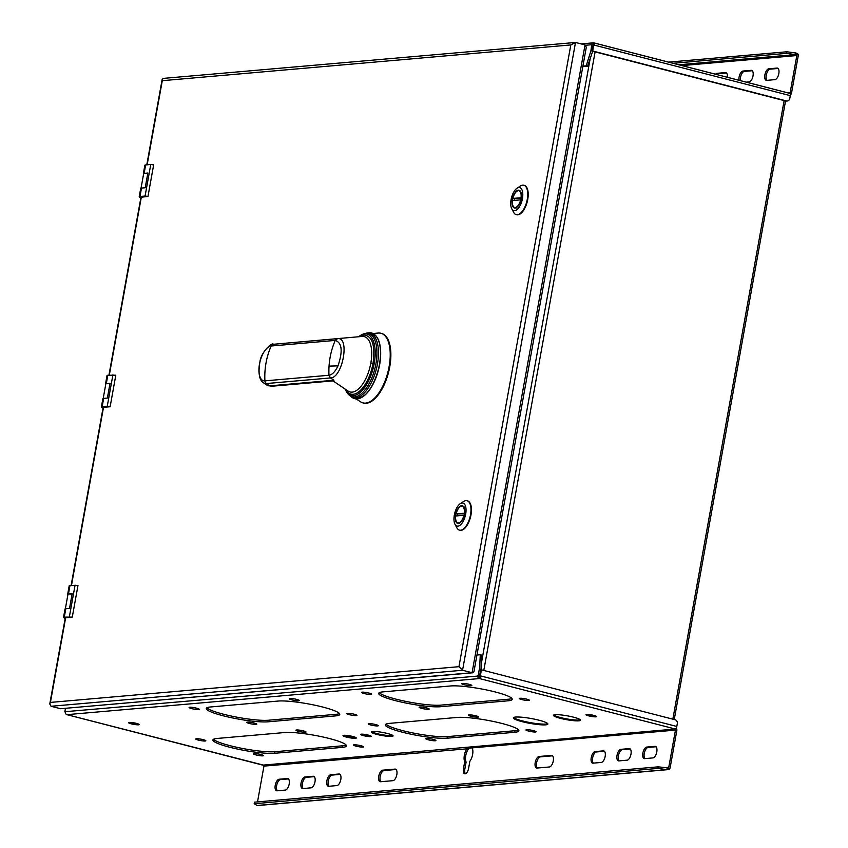 <?xml version="1.0" encoding="UTF-8"?>
<svg xmlns="http://www.w3.org/2000/svg" width="848" height="848" viewBox="0 0 848 848"><rect width="100%" height="100%" fill="white"/><g stroke="black" fill="none" stroke-linecap="round" stroke-linejoin="round"><path stroke-width="1.27" d="M67.914 594.586A6.265 0.89 10.2 0 1 67.681 594.268L69.186 585.862A6.265 0.89 10.2 0 1 69.971 585.576L77.963 585.523L72.292 617.068L64.289 617.121A6.265 0.89 -169.8 0 0 63.515 617.408A6.265 0.89 -169.8 0 0 65.19 618.34M140.948 197.277L147.976 196.429L145.082 196.047L150.764 164.491L153.647 164.883L147.976 196.429M105.756 384.261A6.265 0.89 10.2 0 1 105.523 383.953L107.028 375.537A6.265 0.89 -169.8 0 1 107.813 375.261L115.805 375.198L110.134 406.754L103.509 407.326L71.465 585.449M65.264 617.906L72.292 617.068M459.701 530.17A15.179 6.964 -75.6 0 0 459.934 530.233A15.179 6.964 -75.6 0 0 461.058 530.318A15.179 6.964 -75.6 0 0 470.746 516.082A15.179 6.964 -75.6 0 0 467.502 500.839A15.179 6.964 -75.6 0 0 467.269 500.786M516.464 214.692A15.179 6.964 -75.6 0 0 516.697 214.756A15.179 6.964 -75.6 0 0 517.821 214.841A15.179 6.964 -75.6 0 0 527.509 200.616A15.179 6.964 -75.6 0 0 524.265 185.362A15.179 6.964 -75.6 0 0 524.032 185.309M363.283 402.991A35.955 16.494 -75.6 0 0 363.601 403.076A35.955 16.494 -75.6 0 0 366.272 403.288A35.955 16.494 -75.6 0 0 389.211 369.558A35.955 16.494 -75.6 0 0 381.547 333.434A35.955 16.494 -75.6 0 0 381.218 333.359M460.263 503.701L463.591 501.518A15.179 6.964 104.4 0 1 465.912 500.627A15.179 6.964 104.4 0 1 467.036 500.712A15.179 6.964 104.4 0 1 470.28 515.966A15.179 6.964 104.4 0 1 460.591 530.201A15.179 6.964 104.4 0 1 459.468 530.117A15.179 6.964 104.4 0 1 456.828 527.742L454.973 524.223A11.872 5.448 104.4 0 1 454.729 513.22A11.872 5.448 104.4 0 1 460.263 503.701A11.872 5.448 104.4 0 1 462.086 503.012A11.872 5.448 104.4 0 1 465.679 514.079A11.872 5.448 104.4 0 1 457.92 526.142A11.872 5.448 104.4 0 1 454.973 524.223M458.397 523.513A9.18 4.208 -75.6 0 0 464.248 514.916A9.18 4.208 -75.6 0 0 462.287 505.694A9.18 4.208 -75.6 0 0 461.609 505.641A9.18 4.208 -75.6 0 0 455.758 514.238A9.18 4.208 -75.6 0 0 457.708 523.46A9.18 4.208 -75.6 0 0 458.397 523.513M457.401 515.838A9.18 4.208 104.4 0 1 457.708 514.301M464.534 513.231L456.097 513.888L464.46 513.793M463.909 515.266A8.639 3.964 104.4 0 1 457.846 522.94A8.639 3.964 104.4 0 1 455.715 515.987L464.153 515.33M456.097 513.888A8.639 3.964 104.4 0 1 462.16 506.214A8.639 3.964 104.4 0 1 464.291 513.167M517.026 188.224L520.354 186.041A15.179 6.964 104.4 0 1 522.675 185.15A15.179 6.964 104.4 0 1 523.799 185.235A15.179 6.964 104.4 0 1 527.043 200.488A15.179 6.964 104.4 0 1 517.354 214.724A15.179 6.964 104.4 0 1 516.231 214.639A15.179 6.964 104.4 0 1 513.591 212.265L511.736 208.746A11.872 5.448 104.4 0 1 511.492 197.743A11.872 5.448 104.4 0 1 517.026 188.224A11.872 5.448 104.4 0 1 518.849 187.535A11.872 5.448 104.4 0 1 522.442 198.602A11.872 5.448 104.4 0 1 514.683 210.664A11.872 5.448 104.4 0 1 511.736 208.746M515.16 208.036A9.18 4.208 -75.6 0 0 521.011 199.439A9.18 4.208 -75.6 0 0 519.05 190.217A9.18 4.208 -75.6 0 0 518.372 190.164A9.18 4.208 -75.6 0 0 512.521 198.771A9.18 4.208 -75.6 0 0 514.482 207.983A9.18 4.208 -75.6 0 0 515.16 208.036M514.164 200.361A9.18 4.208 104.4 0 1 514.471 198.824M521.297 197.754L512.86 198.411L521.223 198.315M520.672 199.789A8.639 3.964 104.4 0 1 514.609 207.463A8.639 3.964 104.4 0 1 512.478 200.51L520.916 199.852M512.86 198.411A8.639 3.964 104.4 0 1 518.923 190.736A8.639 3.964 104.4 0 1 521.054 197.69M378.176 333.063A35.955 16.494 104.4 0 1 378.197 333.052A35.955 16.494 104.4 0 1 380.9 333.264A35.955 16.494 104.4 0 1 388.564 369.399A35.955 16.494 104.4 0 1 365.615 403.118A35.955 16.494 104.4 0 1 362.955 402.906A35.955 16.494 104.4 0 1 360.495 401.793L356.298 398.952M378.197 333.052A35.955 16.494 104.4 0 1 378.229 333.052L373.162 333.508M359.149 336.72A30.464 13.971 104.4 0 1 363.803 334.949C372.336 335.925 375.41 345.39 373.035 363.347L374.222 363.453A31.673 14.522 104.4 0 1 346.779 392.274L347.638 393.43A32.637 14.967 -75.6 0 0 375.918 363.728A32.637 14.967 -75.6 0 0 362.902 334.165L367.332 332.957A33.305 15.275 104.4 0 1 377.445 364.015A33.305 15.275 104.4 0 1 350.924 396.62L352.418 397.638A33.92 15.561 -75.6 0 0 379.438 364.417A33.92 15.561 -75.6 0 0 369.124 332.798C378.886 333.974 382.406 344.542 379.692 364.513C373.332 389.783 364.248 400.828 352.418 397.638M337.981 365.859C335.267 371.615 332.268 374.752 328.982 375.261L264.894 380.869A70.161 61.544 85 0 1 266.028 362.923L266.028 362.923A70.161 61.544 85 0 1 271.159 346.016A17.893 8.204 -75.6 0 0 259.467 364.184A17.893 8.204 -75.6 0 0 264.894 380.869A3.233 2.841 85 0 0 266.357 383.55A20.151 9.243 104.4 0 1 263.484 382.808C259.212 380.158 258.046 373.035 259.986 361.46C260.993 352.492 272.07 341.882 273.406 344.288A20.151 9.243 104.4 0 1 273.427 344.288L273.406 344.288A3.233 2.841 85 0 0 271.159 346.016L335.257 340.408L337.515 338.681L341.49 338.32L277.402 343.928A3.233 2.841 85 0 0 277.402 343.928L337.515 338.681C350.171 336.37 342.666 378.07 330.455 377.943L266.357 383.55L269.855 385.84L333.953 380.233L330.455 377.943L328.982 375.261A70.161 61.544 -95 0 1 329.056 366.113L329.056 366.113A70.161 61.544 -95 0 1 332.172 348.772L332.172 348.772A70.161 61.544 -95 0 1 335.257 340.408C342.051 342.73 342.963 351.22 337.981 365.859L329.056 366.113M332.405 380.158L333.953 380.233M63.515 617.408L65.031 608.991A6.265 0.89 -169.8 0 1 65.805 608.716L69.525 608.387L72.165 593.664L68.762 593.96A6.371 0.901 -169.8 0 0 67.978 594.247L65.328 608.97M67.681 594.268A6.265 0.89 10.2 0 1 68.455 593.992L68.762 593.96A6.371 0.901 -169.8 0 1 72.08 594.13M69.398 616.676L75.08 585.131M51.06 706.278L462.563 670.259L472.071 672.708L60.568 708.727L51.06 706.278L49.778 703.967L50.414 702.42L458.948 666.676L570.81 44.933L162.286 80.687L147.149 164.809M162.286 80.687L162.159 79.415L163.272 78.398L575.516 42.464L462.563 670.259L458.948 666.676M585.035 44.912L472.071 672.708L472.824 672.782L473.937 671.764L586.307 47.223L585.035 44.912L575.516 42.464L570.81 44.933M143.598 173.946A6.265 0.89 10.2 0 1 143.365 173.639L144.87 165.222A6.265 0.89 10.2 0 1 145.655 164.947L150.764 164.491M145.082 196.047L139.973 196.492A6.265 0.89 -169.8 0 0 139.199 196.768A6.265 0.89 -169.8 0 0 140.874 197.711M143.365 173.639A6.265 0.89 10.2 0 1 144.139 173.352L147.849 173.034L145.209 187.747L141.489 188.076A6.265 0.89 -169.8 0 0 140.715 188.362L139.199 196.768M147.775 173.501A6.371 0.901 -169.8 0 0 144.446 173.331A6.371 0.901 -169.8 0 0 143.662 173.617L141.012 188.33M60.568 708.727L472.824 672.782M112.922 374.816L107.24 406.362L110.134 406.754M107.24 406.362L102.131 406.807A6.265 0.89 10.2 0 0 101.357 407.082L102.873 398.677A6.265 0.89 -169.8 0 1 103.647 398.39L107.367 398.072L110.007 383.349L106.604 383.646A6.371 0.901 -169.8 0 0 105.82 383.932L103.17 398.655M103.032 408.026A6.265 0.89 10.2 0 1 101.357 407.082M109.922 383.815A6.371 0.901 -169.8 0 0 106.604 383.646L106.297 383.678A6.265 0.89 10.2 0 0 105.523 383.953M479.396 675.337L478.389 676.693M479.152 675.941A0.859 0.753 85 0 0 479.735 676.98L479.459 678.559A2.48 2.173 -95 0 1 477.753 675.591L479.565 675.909L480.636 669.92L479.565 675.909L65.275 711.684A2.48 2.173 85 0 0 66.971 714.652A2.48 1.134 104.4 0 1 66.791 714.641A2.48 1.134 104.4 0 1 66.515 714.472M518.552 729.916A33.464 4.749 10.2 0 1 515.033 730.711L447.394 736.626A33.464 4.749 10.2 0 1 412.647 732.905A33.464 4.749 10.2 0 1 385.999 724.15M339.444 713.528A33.464 4.749 10.2 0 1 335.925 714.323L268.286 720.238A33.464 4.749 10.2 0 1 233.529 716.518A33.464 4.749 10.2 0 1 206.88 707.762M346.111 745.01A33.464 4.749 10.2 0 1 342.581 745.795L274.943 751.72A33.464 4.749 10.2 0 1 240.196 748A33.464 4.749 10.2 0 1 213.548 739.244M511.895 698.434A33.464 4.749 10.2 0 1 508.365 699.229L440.727 705.144A33.464 4.749 10.2 0 1 405.98 701.423A33.464 4.749 10.2 0 1 379.332 692.678M476.958 655.016L480.265 654.72L479.597 669.528L480.986 669.888L479.247 669.56L478.166 675.549M480.986 669.888L481.653 655.08L480.265 654.72M479.735 676.98L481.081 676.036A2.48 1.134 104.4 0 1 479.459 678.559L66.971 714.652L263.357 765.087A0.859 0.753 -95 0 1 263.951 766.115L257.516 801.901M676.799 726.46L480.339 675.845L481.41 669.846L675.093 719.751A3.233 2.841 -95 0 1 677.308 723.62L676.799 726.46A2.48 1.134 -75.6 0 1 675.178 728.983L674.86 729.068A0.859 0.753 85 0 1 675.453 730.107L668.754 767.334A0.859 0.753 85 0 1 668.277 767.959L658.207 766.836L254.464 802.166L254.177 803.745L257.262 805.494M481.41 669.846L480.636 669.92M480.339 675.845L479.565 675.909L480.307 676.1M217.067 738.46A33.464 4.749 -169.8 0 0 212.933 739.954A33.464 4.749 -169.8 0 0 237.196 749.007A33.464 4.749 -169.8 0 0 274.657 753.289L342.295 747.374A33.464 4.749 -169.8 0 0 346.44 745.88A33.464 4.749 -169.8 0 0 322.176 736.827A33.464 4.749 -169.8 0 0 284.705 732.534L217.067 738.46M210.41 706.978A33.464 4.749 -169.8 0 0 206.276 708.472A33.464 4.749 -169.8 0 0 230.529 717.525A33.464 4.749 -169.8 0 0 268 721.818L335.638 715.892A33.464 4.749 -169.8 0 0 339.772 714.408A33.464 4.749 -169.8 0 0 315.52 705.345A33.464 4.749 -169.8 0 0 278.049 701.063L210.41 706.978M389.518 723.365A33.464 4.749 -169.8 0 0 385.384 724.86A33.464 4.749 -169.8 0 0 409.637 733.912A33.464 4.749 -169.8 0 0 447.108 738.205L514.747 732.28A33.464 4.749 -169.8 0 0 518.881 730.785A33.464 4.749 -169.8 0 0 494.628 721.733A33.464 4.749 -169.8 0 0 457.157 717.44L389.518 723.365M382.861 691.883A33.464 4.749 -169.8 0 0 378.717 693.378A33.464 4.749 -169.8 0 0 402.98 702.43A33.464 4.749 -169.8 0 0 440.451 706.723L508.079 700.808A33.464 4.749 -169.8 0 0 512.224 699.314A33.464 4.749 -169.8 0 0 487.96 690.251A33.464 4.749 -169.8 0 0 450.5 685.968L382.861 691.883M203.255 739.668A5.13 0.731 -169.8 0 0 195.761 738.968A5.13 0.731 -169.8 0 0 198.358 740.092A5.13 0.731 -169.8 0 0 205.852 740.792A5.13 0.731 -169.8 0 0 203.255 739.668M260.845 754.508A5.13 0.731 -169.8 0 0 253.351 753.808A5.13 0.731 -169.8 0 0 255.948 754.932A5.13 0.731 -169.8 0 0 263.442 755.621A5.13 0.731 -169.8 0 0 260.845 754.508M361.015 745.742A5.13 0.731 -169.8 0 0 353.521 745.042A5.13 0.731 -169.8 0 0 356.107 746.166A5.13 0.731 -169.8 0 0 363.612 746.855A5.13 0.731 -169.8 0 0 361.015 745.742M303.425 730.902A5.13 0.731 -169.8 0 0 295.931 730.202A5.13 0.731 -169.8 0 0 298.517 731.326A5.13 0.731 -169.8 0 0 306.022 732.025A5.13 0.731 -169.8 0 0 303.425 730.902M593.865 715.426A5.395 0.763 -169.8 0 0 585.968 714.694A5.395 0.763 -169.8 0 0 588.703 715.871A5.395 0.763 -169.8 0 0 596.589 716.602A5.395 0.763 -169.8 0 0 593.865 715.426M573.598 717.196A13.759 1.95 -169.8 0 0 553.468 715.33A13.759 1.95 -169.8 0 0 560.433 718.351A13.759 1.95 -169.8 0 0 580.562 720.206A13.759 1.95 -169.8 0 0 573.598 717.196M538.999 720.217A17.543 2.491 -169.8 0 0 513.347 717.853A17.543 2.491 -169.8 0 0 522.22 721.69A17.543 2.491 -169.8 0 0 547.872 724.065A17.543 2.491 -169.8 0 0 538.999 720.217M387.462 733.488A11.066 1.569 -169.8 0 0 371.286 731.983A11.066 1.569 -169.8 0 0 376.883 734.41A11.066 1.569 -169.8 0 0 393.059 735.905A11.066 1.569 -169.8 0 0 387.462 733.488M352.874 736.509A6.742 0.954 -169.8 0 0 343.005 735.598A6.742 0.954 -169.8 0 0 346.419 737.071A6.742 0.954 -169.8 0 0 356.287 737.983A6.742 0.954 -169.8 0 0 352.874 736.509M136.454 723.386A5.395 0.763 -169.8 0 0 128.567 722.655A5.395 0.763 -169.8 0 0 131.292 723.842A5.395 0.763 -169.8 0 0 139.189 724.574A5.395 0.763 -169.8 0 0 136.454 723.386M368.488 735.142A5.395 0.763 -169.8 0 0 360.601 734.41A5.395 0.763 -169.8 0 0 363.326 735.598A5.395 0.763 -169.8 0 0 371.223 736.329A5.395 0.763 -169.8 0 0 368.488 735.142M369.05 693.092A5.13 0.731 -169.8 0 0 361.545 692.403A5.13 0.731 -169.8 0 0 364.142 693.526A5.13 0.731 -169.8 0 0 371.636 694.215A5.13 0.731 -169.8 0 0 369.05 693.092M426.639 707.932A5.13 0.731 -169.8 0 0 419.135 707.243A5.13 0.731 -169.8 0 0 421.732 708.366A5.13 0.731 -169.8 0 0 429.226 709.055A5.13 0.731 -169.8 0 0 426.639 707.932M526.799 699.165A5.13 0.731 -169.8 0 0 519.305 698.476A5.13 0.731 -169.8 0 0 521.891 699.6A5.13 0.731 -169.8 0 0 529.396 700.289A5.13 0.731 -169.8 0 0 526.799 699.165M469.209 684.325A5.13 0.731 -169.8 0 0 461.715 683.636A5.13 0.731 -169.8 0 0 464.312 684.76A5.13 0.731 -169.8 0 0 471.806 685.449A5.13 0.731 -169.8 0 0 469.209 684.325M375.706 724.574A5.13 0.731 -169.8 0 0 368.212 723.885A5.13 0.731 -169.8 0 0 370.799 724.998A5.13 0.731 -169.8 0 0 378.303 725.697A5.13 0.731 -169.8 0 0 375.706 724.574M433.296 739.414A5.13 0.731 -169.8 0 0 425.802 738.714A5.13 0.731 -169.8 0 0 428.388 739.838A5.13 0.731 -169.8 0 0 435.893 740.537A5.13 0.731 -169.8 0 0 433.296 739.414M533.466 730.647A5.13 0.731 -169.8 0 0 525.961 729.948A5.13 0.731 -169.8 0 0 528.558 731.071A5.13 0.731 -169.8 0 0 536.053 731.771A5.13 0.731 -169.8 0 0 533.466 730.647M475.876 715.807A5.13 0.731 -169.8 0 0 468.372 715.118A5.13 0.731 -169.8 0 0 470.969 716.231A5.13 0.731 -169.8 0 0 478.463 716.931A5.13 0.731 -169.8 0 0 475.876 715.807M196.598 708.186A5.13 0.731 -169.8 0 0 189.104 707.497A5.13 0.731 -169.8 0 0 191.69 708.61A5.13 0.731 -169.8 0 0 199.195 709.31A5.13 0.731 -169.8 0 0 196.598 708.186M254.188 723.026A5.13 0.731 -169.8 0 0 246.694 722.326A5.13 0.731 -169.8 0 0 249.28 723.45A5.13 0.731 -169.8 0 0 256.785 724.15A5.13 0.731 -169.8 0 0 254.188 723.026M354.347 714.26A5.13 0.731 -169.8 0 0 346.853 713.56A5.13 0.731 -169.8 0 0 349.45 714.684A5.13 0.731 -169.8 0 0 356.944 715.383A5.13 0.731 -169.8 0 0 354.347 714.26M296.768 699.42A5.13 0.731 -169.8 0 0 289.263 698.731A5.13 0.731 -169.8 0 0 291.86 699.854A5.13 0.731 -169.8 0 0 299.355 700.543A5.13 0.731 -169.8 0 0 296.768 699.42M658.207 766.836L657.921 768.415L254.177 803.745M657.921 768.415L666.91 769.613L667.185 768.044L668.277 767.959L668.765 769.486L666.91 769.613L668.765 769.486A2.48 2.173 -95 0 0 670.143 767.694L676.842 730.467A2.48 2.173 -95 0 0 676.185 728.125M465.425 773.758A5.395 2.48 104.4 0 1 464.831 769.168L466.114 762.055A8.639 3.964 104.4 0 1 468.658 748.689L469.834 747.66M593.367 763.126A5.936 2.724 104.4 0 1 592.89 756.787A5.936 2.724 104.4 0 1 596.494 751.953L604.423 751.254M619.178 760.868A5.936 2.724 104.4 0 1 618.711 754.529A5.936 2.724 104.4 0 1 622.315 749.685L630.234 748.996M644.999 758.61A5.936 2.724 104.4 0 1 644.522 752.271A5.936 2.724 104.4 0 1 648.126 747.427L656.055 746.738M340.069 774.394L332.151 775.083A5.936 2.724 104.4 0 0 328.536 779.916A5.936 2.724 104.4 0 0 329.013 786.266M303.192 788.523A5.936 2.724 104.4 0 1 302.725 782.185A5.936 2.724 104.4 0 1 306.329 777.34L314.258 776.651M277.381 790.781A5.936 2.724 104.4 0 1 276.914 784.442A5.936 2.724 104.4 0 1 280.518 779.598L288.437 778.909M380.9 781.718A5.936 2.724 104.4 0 1 380.434 775.379A5.936 2.724 104.4 0 1 384.038 770.546L396.09 769.486M552.536 755.801L540.483 756.851A5.936 2.724 104.4 0 0 536.869 761.684A5.936 2.724 104.4 0 0 537.346 768.034M469.877 761.25A8.639 3.964 -75.6 0 0 472.135 747.894L467.269 748.328A8.639 3.964 -75.6 0 0 464.715 761.705L463.443 768.807A5.395 2.48 -75.6 0 0 464.672 773.8A5.395 2.48 -75.6 0 0 468.605 768.352L469.877 761.25M466.114 762.055L464.715 761.705M468.658 748.689L263.951 766.115M601.285 762.437A5.936 2.724 -75.6 0 0 605.069 756.861A5.936 2.724 -75.6 0 0 603.808 750.904A5.936 2.724 -75.6 0 0 603.363 750.862L595.105 751.593A5.936 2.724 -75.6 0 0 591.321 757.158A5.936 2.724 -75.6 0 0 592.582 763.126A5.936 2.724 -75.6 0 0 593.028 763.158L601.285 762.437M627.096 760.179A5.936 2.724 -75.6 0 0 630.891 754.603A5.936 2.724 -75.6 0 0 629.619 748.646A5.936 2.724 -75.6 0 0 629.184 748.604L620.916 749.335A5.936 2.724 -75.6 0 0 617.132 754.9A5.936 2.724 -75.6 0 0 618.404 760.868A5.936 2.724 -75.6 0 0 618.839 760.9L627.096 760.179M652.918 757.911A5.936 2.724 -75.6 0 0 656.702 752.346A5.936 2.724 -75.6 0 0 655.44 746.378A5.936 2.724 -75.6 0 0 654.995 746.346L646.738 747.067A5.936 2.724 -75.6 0 0 642.954 752.642A5.936 2.724 -75.6 0 0 644.215 758.6A5.936 2.724 -75.6 0 0 644.66 758.642L652.918 757.911M328.674 786.287L336.932 785.566A5.936 2.724 -75.6 0 0 340.716 780.001A5.936 2.724 -75.6 0 0 339.454 774.033A5.936 2.724 -75.6 0 0 339.009 774.001L330.752 774.722A5.936 2.724 -75.6 0 0 326.968 780.287A5.936 2.724 -75.6 0 0 328.229 786.255A5.936 2.724 -75.6 0 0 328.674 786.287M311.121 787.824A5.936 2.724 -75.6 0 0 314.905 782.259A5.936 2.724 -75.6 0 0 313.643 776.291A5.936 2.724 -75.6 0 0 313.198 776.259L304.941 776.98A5.936 2.724 -75.6 0 0 301.146 782.556A5.936 2.724 -75.6 0 0 302.418 788.513A5.936 2.724 -75.6 0 0 302.853 788.555L311.121 787.824M285.299 790.082A5.936 2.724 -75.6 0 0 289.094 784.517A5.936 2.724 -75.6 0 0 287.822 778.549A5.936 2.724 -75.6 0 0 287.387 778.517L279.119 779.238A5.936 2.724 -75.6 0 0 275.335 784.813A5.936 2.724 -75.6 0 0 276.596 790.771A5.936 2.724 -75.6 0 0 277.042 790.813L285.299 790.082M395.03 769.094L382.639 770.185A5.936 2.724 -75.6 0 0 378.855 775.75A5.936 2.724 -75.6 0 0 380.116 781.718A5.936 2.724 -75.6 0 0 380.561 781.75L392.953 780.669A5.936 2.724 -75.6 0 0 396.737 775.093A5.936 2.724 -75.6 0 0 395.475 769.136A5.936 2.724 -75.6 0 0 395.03 769.094L395.878 769.316M537.007 768.055L549.398 766.974A5.936 2.724 -75.6 0 0 553.182 761.409A5.936 2.724 -75.6 0 0 551.921 755.441A5.936 2.724 -75.6 0 0 551.476 755.409L539.084 756.49A5.936 2.724 -75.6 0 0 535.3 762.055A5.936 2.724 -75.6 0 0 536.561 768.023A5.936 2.724 -75.6 0 0 537.007 768.055M64.861 711.716L65.444 708.44M595.879 716.072A5.395 0.763 10.2 0 1 588.841 715.087A5.395 0.763 10.2 0 1 586.816 714.44M580.339 719.761A13.759 1.95 10.2 0 1 560.57 717.556A13.759 1.95 10.2 0 1 553.829 714.991M547.723 723.63A17.543 2.491 10.2 0 1 522.368 720.906A17.543 2.491 10.2 0 1 513.644 717.493M392.772 735.449A11.066 1.569 10.2 0 1 377.021 733.626A11.066 1.569 10.2 0 1 371.71 731.654M355.747 737.484A6.742 0.954 10.2 0 1 346.556 736.287A6.742 0.954 10.2 0 1 343.684 735.311M138.478 724.033A5.395 0.763 10.2 0 1 131.44 723.047A5.395 0.763 10.2 0 1 129.415 722.401M370.512 735.788A5.395 0.763 10.2 0 1 363.474 734.803A5.395 0.763 10.2 0 1 361.449 734.156M673.1 63.293L786.573 53.36L796.601 54.728A0.859 0.753 85 0 1 796.823 55.544L790.124 92.761A0.859 0.753 85 0 1 789.742 93.344A2.48 1.134 -75.6 0 1 790.294 95.644L789.785 98.485A3.233 2.841 -95 0 1 786.435 100.912L592.763 51.018L593.547 44.478A0.859 0.753 85 0 0 592.688 44.986M592.932 44.615L593.823 44.849M593.664 44.509L593.823 42.898A2.48 1.134 104.4 0 1 594.013 42.909A2.48 1.134 104.4 0 1 594.575 45.209L593.059 45.092L592.01 50.965L593.059 45.092L591.671 44.732L590.939 50.689L586.222 65.847L582.905 66.144M591.671 44.732L591.257 44.764A2.48 2.173 -95 0 1 593.823 42.898M586.222 65.847L587.611 66.208L582.82 66.632M587.611 66.208L592.763 51.018M796.601 54.728L797.576 53.583A2.48 2.173 -95 0 1 798.222 55.894L791.523 93.121A2.48 2.173 -95 0 1 790.378 94.806M678.866 64.777L795.562 54.569L795.848 52.989L797.576 53.583M786.573 53.36L786.859 51.781L795.848 52.989M668.595 62.127L786.859 51.781M716.963 74.592A5.936 2.724 104.4 0 1 718.542 73.67L726.46 72.981M740.378 80.624A5.936 2.724 104.4 0 1 741.3 74.698A5.936 2.724 104.4 0 1 744.353 71.412L752.282 70.723M767.037 80.337A5.936 2.724 104.4 0 1 766.56 73.999A5.936 2.724 104.4 0 1 770.175 69.154L778.093 68.465M727.33 77.263A5.936 2.724 -75.6 0 0 725.846 72.631A5.936 2.724 -75.6 0 0 725.411 72.589L717.143 73.31A5.936 2.724 -75.6 0 0 715.574 74.232M746.293 82.15L749.144 81.896A5.936 2.724 -75.6 0 0 752.929 76.331A5.936 2.724 -75.6 0 0 751.667 70.363A5.936 2.724 -75.6 0 0 751.222 70.331L742.965 71.052A5.936 2.724 -75.6 0 0 739.901 74.338A5.936 2.724 -75.6 0 0 738.979 80.263M768.776 68.794A5.936 2.724 -75.6 0 0 764.991 74.359A5.936 2.724 -75.6 0 0 766.253 80.327A5.936 2.724 -75.6 0 0 766.698 80.359L774.955 79.638A5.936 2.724 -75.6 0 0 778.74 74.073A5.936 2.724 -75.6 0 0 777.478 68.105A5.936 2.724 -75.6 0 0 777.044 68.073L768.776 68.794L770.175 69.154M594.013 42.909L789.732 93.344A2.48 1.134 -75.6 0 0 789.541 93.322L594.183 42.994M787.283 100.986L786.509 101.06A3.233 2.841 85 0 1 785.661 100.986L592.296 51.166M590.939 50.689L592.339 51.05M141.351 197.012L109.307 375.134M65.667 617.641L50.414 702.42M361.28 397.606A33.613 15.412 -75.6 0 0 379.65 364.523M379.66 364.481A33.613 15.412 -75.6 0 0 376.872 337.101M358.333 336.794L361.598 334.759A31.673 14.522 104.4 0 1 374.222 363.453M332.893 380.794L348.083 391.066A28.578 13.102 -75.6 0 0 352.153 392.126A28.578 13.102 -75.6 0 0 370.83 363.092L373.035 363.347A30.464 13.971 104.4 0 1 353.128 394.288A30.464 13.971 104.4 0 1 345.581 389.37M370.83 363.092A28.578 13.102 -75.6 0 0 362.181 336.444A2.162 1.897 85 0 0 363.803 334.949M271.508 386.264L266.791 385.045A21.507 9.869 -75.6 0 0 269.855 385.84L271.508 386.264L333.158 380.869M273.406 344.288L277.402 343.928A21.507 9.869 -75.6 0 0 277.381 343.928L277.381 343.928A21.507 9.869 -75.6 0 0 277.37 343.928M65.805 608.716L64.289 617.121M68.455 593.992L69.971 585.576M144.139 173.352L145.655 164.947M141.489 188.076L139.973 196.492M103.647 398.39L102.131 406.807M107.813 375.261L106.297 383.678M590.462 57.06L481.251 664.016M672.835 719.168L784.135 100.594M483.795 670.461L595.095 51.887M675.178 728.983L479.459 678.559M263.357 765.087L674.86 729.068M256.743 805.515L666.91 769.613M463.443 768.807L464.831 769.168M675.453 730.107L472.135 747.894M664.609 767.694L668.754 767.334M595.105 751.593L596.494 751.953M604.211 751.084L603.363 750.862M620.916 749.335L622.315 749.685M630.022 748.826L629.184 748.604M646.738 747.067L648.126 747.427M655.843 746.569L654.995 746.346M339.857 774.213L339.009 774.001M330.752 774.722L332.151 775.083M304.941 776.98L306.329 777.34M314.046 776.482L313.198 776.259M279.119 779.238L280.518 779.598M288.225 778.74L287.387 778.517M382.639 770.185L384.038 770.546M552.324 755.621L551.476 755.409M539.084 756.49L540.483 756.851M342.295 747.374L342.581 745.795M274.943 751.72L274.657 753.289M335.638 715.892L335.925 714.323M268.286 720.238L268 721.818M514.747 732.28L515.033 730.711M447.394 736.626L447.108 738.205M508.079 700.808L508.365 699.229M440.727 705.144L440.451 706.723M592.879 44.668L593.833 44.912M788.163 92.941L790.124 92.761M796.823 55.544L682.015 65.582M717.143 73.31L718.542 73.67M726.248 72.811L725.411 72.589M742.965 71.052L744.353 71.412M752.07 70.554L751.222 70.331M777.881 68.296L777.044 68.073M785.661 100.986L786.435 100.912M790.294 95.644L594.575 45.209M591.257 44.764L585.724 45.251M103.149 407.379L71.105 585.48M459.701 523.417L457.846 522.94M464.015 506.691L462.16 506.214M516.464 207.94L514.609 207.463M520.778 191.213L518.923 190.736M362.955 402.906L363.601 403.076M380.9 333.264L381.547 333.434M367.332 332.957L369.134 332.798M347.638 393.43L350.924 396.62M361.598 334.759L362.902 334.165M344.903 388.914L346.779 392.274M277.402 343.928L362.16 336.444M263.484 382.808L266.791 385.045M49.778 703.967L65.307 617.694M162.159 79.415L146.789 164.841M140.991 197.065L108.947 375.166M674.245 719.528L785.545 100.954M667.927 769.645L257.018 805.6M262.509 765.066L66.791 714.641M581.103 43.905L593.176 42.845"/></g></svg>
